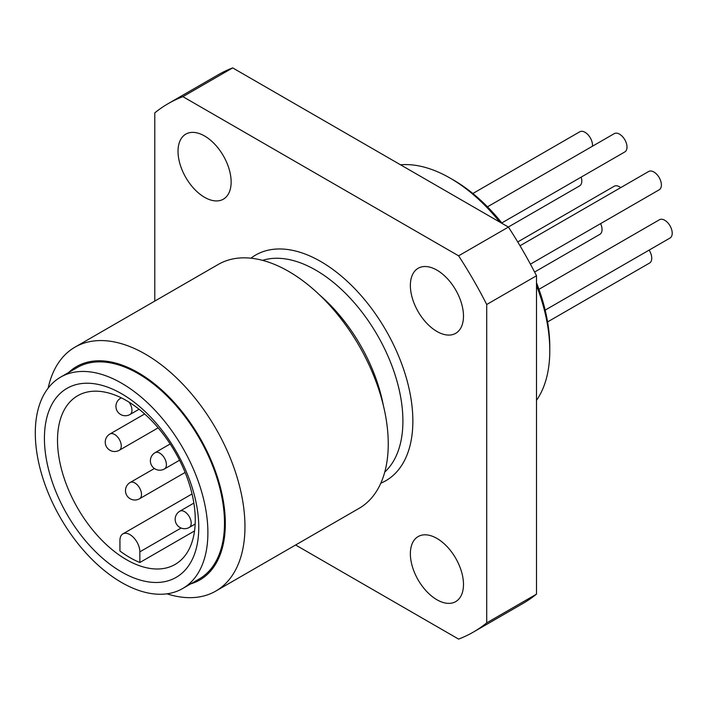 <?xml version="1.0" encoding="UTF-8"?>
<svg xmlns="http://www.w3.org/2000/svg" width="707" height="707" viewBox="0 0 707 707"><rect width="100%" height="100%" fill="white"/><g stroke="black" fill="none" stroke-linecap="round" stroke-linejoin="round"><path stroke-width="1.06" d="M530.418 264.144L659.198 189.794A10.561 6.098 -120 0 0 660.815 181.328A10.561 6.098 -120 0 0 653.913 172.022A10.561 6.098 -120 0 0 648.637 171.501L520.007 245.762M547.58 321.915L649.556 263.048A10.561 6.098 -120 0 0 649.106 250.11M592.457 146.225A10.561 6.098 -120 0 0 585.043 132.315A10.561 6.098 -120 0 0 579.758 131.794L472.868 193.506M620.719 187.611A10.561 6.098 -120 0 0 619.482 186.781A10.561 6.098 -120 0 0 614.206 186.25L517.727 241.953M501.811 222.944L624.811 151.934A10.561 6.098 -120 0 0 626.429 143.468A10.561 6.098 -120 0 0 619.535 134.162A10.561 6.098 -120 0 0 614.25 133.641L487.485 206.824M534.589 272.036L599.854 234.353A10.561 6.098 -120 0 0 600.614 223.615M508.324 227.035L579.625 185.87A10.561 6.098 -120 0 0 581.163 177.139M545.168 310.117L670.033 238.029A10.561 6.098 -120 0 0 671.65 229.563A10.561 6.098 -120 0 0 664.748 220.257A10.561 6.098 -120 0 0 659.472 219.736L538.946 289.322M473.31 632.111A305.115 176.158 60 0 0 486.716 622.876L536.507 594.127A305.115 176.158 60 0 1 523.1 603.371L473.31 632.111A305.115 176.158 60 0 1 458.613 639.101L295.614 545M154.789 301.085L154.789 112.873A305.115 176.158 60 0 1 168.195 103.629A305.115 176.158 60 0 1 182.892 96.647L232.683 67.899A305.115 176.158 60 0 0 217.986 74.889L168.195 103.629M436.926 331.459A37.551 21.678 60 0 1 412.393 298.372A37.551 21.678 60 0 1 418.146 268.28A37.551 21.678 60 0 1 455.706 289.958A37.551 21.678 60 0 1 455.706 333.324A37.551 21.678 60 0 1 436.926 331.459M436.926 599.757A37.551 21.678 60 0 1 412.393 566.661A37.551 21.678 60 0 1 418.146 536.569A37.551 21.678 60 0 1 455.706 558.247A37.551 21.678 60 0 1 455.706 601.613A37.551 21.678 60 0 1 436.926 599.757M204.579 197.315A37.551 21.678 -120 0 0 223.359 199.18A37.551 21.678 -120 0 0 223.359 155.814A37.551 21.678 -120 0 0 185.8 134.136A37.551 21.678 -120 0 0 180.046 164.227A37.551 21.678 -120 0 0 204.579 197.315M486.716 622.876L486.716 304.505A305.115 176.158 60 0 0 458.613 255.828L182.892 96.647M458.613 255.828L508.404 227.08A305.115 176.158 60 0 1 536.507 275.757L486.716 304.505M499.876 222.166A140.826 81.305 -120 0 0 450.209 178.155A140.826 81.305 -120 0 0 450.2 178.155A140.826 81.305 -120 0 0 400.524 164.802M536.507 400.321A140.826 81.305 -120 0 0 549.781 350.628A140.826 81.305 -120 0 0 536.507 285.593M536.507 594.127L536.507 275.757M508.404 227.08L232.683 67.899M450.2 178.155L453.523 180.073A136.133 78.592 60 0 1 502.306 223.562M536.507 282.8A136.133 78.592 60 0 1 549.781 346.792L549.781 350.628M182.618 588.551L199.215 578.971A122.046 70.461 -120 0 0 199.215 438.04A122.046 70.461 -120 0 0 77.169 367.578L60.572 377.158A122.046 70.461 60 0 1 182.618 447.619A122.046 70.461 60 0 1 182.618 588.551A122.046 70.461 60 0 1 64.982 525.372A122.046 70.461 60 0 1 60.572 377.158M190.731 583.867A123.221 71.142 -120 0 0 199.807 437.704A123.221 71.142 -120 0 0 68.685 372.474M48.164 388.108A140.826 81.305 60 0 1 74.969 347.164A140.826 81.305 60 0 1 215.794 428.469A140.826 81.305 60 0 1 215.794 591.079A140.826 81.305 60 0 1 166.932 593.818M215.794 591.079L359.085 508.351A140.826 81.305 -120 0 0 359.085 345.741A140.826 81.305 -120 0 0 218.26 264.436L74.969 347.164M116.434 553.033A97.407 56.233 -120 0 0 175.089 564.442A97.407 56.233 -120 0 0 175.089 451.967A97.407 56.233 -120 0 0 77.69 395.734A97.407 56.233 -120 0 0 74.412 397.9A97.407 56.233 -120 0 0 61.809 470.455A97.407 56.233 -120 0 0 116.434 553.033M194.54 530.93L139.853 562.507A97.407 56.233 60 0 1 119.943 551.009L119.943 540.342A14.078 8.13 -120 0 1 122.859 533.9L192.039 493.954M63.356 390.768A109.134 63.011 60 0 1 194.566 495.969A109.134 63.011 60 0 1 106.872 561.826A109.134 63.011 60 0 1 63.356 390.768M139.853 562.507L139.853 551.84A14.078 8.13 -120 0 0 133.703 537.673A14.078 8.13 -120 0 0 122.859 533.9M250.923 258.196A130.265 75.207 60 0 1 385.881 330.266A130.265 75.207 60 0 1 380.817 483.181M319.564 294.925A123.221 71.142 60 0 1 383.335 405.376M384.767 472.029A123.221 71.142 -120 0 0 377.388 335.18A123.221 71.142 -120 0 0 262.553 260.362M181.089 528.032L139.853 551.84M129.849 482.704A9.385 5.417 60 0 1 130.168 482.492A9.385 5.417 60 0 1 139.385 487.627A9.385 5.417 60 0 1 139.871 498.541A9.385 5.417 60 0 1 139.553 498.753L185.119 472.444M144.661 413.957L109.939 434.001A9.385 5.417 60 0 1 114.746 434.54A9.385 5.417 60 0 1 120.782 442.821A9.385 5.417 60 0 1 119.324 450.262L158.147 427.85M121.304 397.838L120.632 398.227A9.385 5.417 60 0 1 121.427 397.9M129.036 402.15A9.385 5.417 60 0 1 129.681 403.087A9.385 5.417 60 0 1 130.017 414.488L139.085 409.247M154.762 452.895A9.385 5.417 60 0 1 155.072 452.683A9.385 5.417 60 0 1 164.298 457.827A9.385 5.417 60 0 1 164.775 468.741A9.385 5.417 60 0 1 164.466 468.944L179.56 460.23M193.868 503.101L179.87 511.179A9.385 5.417 60 0 1 188.919 516.039A9.385 5.417 60 0 1 189.255 527.44L195.167 524.028M453.523 180.073L450.209 178.155M139.553 498.753A9.385 9.385 0 0 1 126.73 495.315A9.385 9.385 0 0 1 130.168 482.492L154.391 468.511M109.939 434.001A9.385 9.385 0 0 0 106.501 446.833A9.385 9.385 0 0 0 119.324 450.262M120.632 398.227A9.385 9.385 0 0 0 117.194 411.05A9.385 9.385 0 0 0 130.017 414.488M164.466 468.944A9.385 9.385 0 0 1 151.643 465.506A9.385 9.385 0 0 1 155.072 452.683L170.166 443.969M179.87 511.179A9.385 9.385 0 0 0 176.432 524.011A9.385 9.385 0 0 0 189.255 527.44"/></g></svg>
